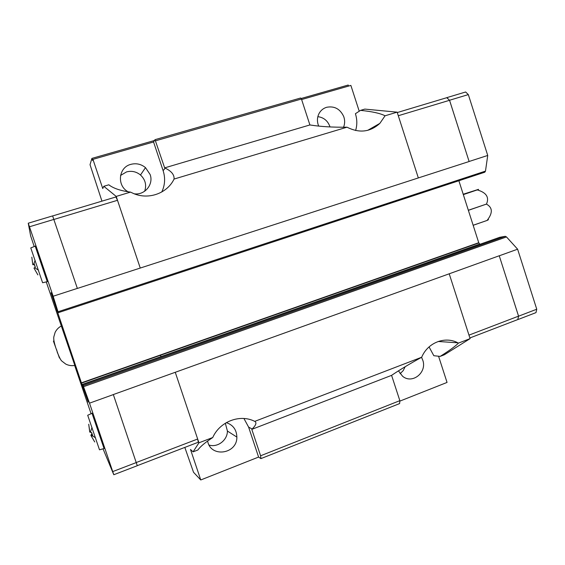 <?xml version="1.0" encoding="UTF-8"?>
<svg xmlns="http://www.w3.org/2000/svg" width="565" height="565" viewBox="0 0 565 565"><rect width="100%" height="100%" fill="white"/><g stroke="black" fill="none" stroke-linecap="round" stroke-linejoin="round"><path stroke-width="0.85" d="M343.555 127.231C344.954 123.763 345.003 120.183 343.704 116.51C340.116 108.904 334.438 105.825 326.662 107.279C323.434 108.268 320.948 110.253 319.204 113.226C317.043 117.301 316.873 121.595 318.688 126.094M330.017 126.941C327.954 120.931 323.9 117.499 317.848 116.651M134.152 193.788C144.753 195.448 153.835 184.416 150.135 174.529L145.495 167.628C141.102 164.069 136.207 162.981 130.812 164.366C118.41 167.353 116.623 185.871 128.206 191.818M144.647 191.26C146.752 185.073 145.367 179.649 140.501 174.995C136.32 171.619 131.666 170.595 126.532 171.915L120.543 175.454M398.445 370.873L402.584 376.248C412.069 384.391 426.949 372.801 422.924 360.583L421.561 357.306M400.098 373.705L403.177 370.661L405.176 366.72M207.63 441.018L212.744 437.515C219.863 421.405 240.125 413.806 254.751 421.377C256.906 422.599 256.037 425.148 252.138 429.033L251.806 429.372L260.606 455.778L260.917 458.611L258.593 457.064L200.759 479.968L190.497 449.465L193.075 451.852L197.905 449.987C199.558 447.572 202.8 444.577 207.63 441.018C210.455 458.017 237.258 454.218 236.862 437.077C236.601 429.725 233.084 424.915 226.304 422.641M209.135 445.079C217.68 447.755 227.455 440.192 227.413 431.046L225.329 423.227M34.218 246.538L30.644 235.909L28.25 223.21L52.616 215.901L77.37 288.433L418.333 177.933L397.146 112.16L364.82 109.102L360.548 110.373L355.413 113.706C357.2 119.392 357.271 124.992 355.618 130.522M360.548 110.373C372.081 111.517 380.252 113.318 385.069 115.783L379.864 123.368C370.237 132.125 359.291 133.397 347.03 127.189C333.188 127.372 321.104 126.673 310.785 125.084L309.903 124.95L301.449 99.016L300.644 98.006L155.008 139.661L153.56 141.977L92.942 159.351L92.596 160.481L91.897 158.405L90.033 164.705L101.947 201.147M155.008 139.661L164.662 167.876L165.199 168.137C171.449 171.138 174.408 174.776 174.062 179.063C167.417 193.096 149.16 199.946 134.039 193.746L130.508 192.121C120.677 190.822 113.452 188.385 108.819 184.804L103.791 186.295L116.199 196.415L140.247 268.022M153.56 141.977L163.13 170.679C165.46 178.032 165.008 185.129 161.781 191.987M260.917 458.611L399.617 403.572L399.843 400.656L391.587 375.358L392.265 374.899C400.218 369.552 410.028 363.662 421.702 357.228C427.691 342.644 444.952 335.907 457.848 342.807L458.441 343.11C455.447 346.183 449.366 350.604 440.192 356.388L444.316 354.792L470.101 338.633L449.217 273.799L113.332 394.554L137.281 465.715L113.791 474.734L103.028 448.822M429.061 346.903L433.828 355.717L440.192 356.388M243.918 418.488L248.6 427.084L258.593 457.064M463.314 194.579L478.562 189.339L463.208 194.24M477.291 189.897L463.328 194.621M468.336 210.251L486.486 204.071C489.41 197.298 486.366 192.58 477.347 189.932M486.486 204.071L468.364 210.342M473.145 225.258L487.094 220.435C492.885 213.012 492.694 207.588 486.514 204.163M487.094 220.435L473.159 225.301M488.471 219.665L487.072 220.484M54.508 344.233L53.724 341.133M57.524 353.09L56.613 349.664M53.414 341.083L59.445 358.005M92.003 413.283L104.059 448.532M35.2 246.142L47.262 281.688M35.327 246.086L30.771 247.929L42.608 282.747L47.396 281.653M37.883 274.894L33.985 268.085L34.599 267.697L38.477 270.169M37.827 274.802L34.07 268.255M35.228 267.33L34.352 264.667L32.819 264.724L34.133 263.671L35.348 267.252L34.599 267.697M31.824 257.16L32.77 264.526L34.246 264.067M92.13 413.227L87.702 415.268L99.496 449.818L104.193 448.497M91.113 435.657L90.873 435.205L91.925 433.765L91.466 432.543M90.69 431.349L89.687 431.716L88.733 424.336M88.719 424.223L89.856 432.176L91.636 432.571L92.837 436.102L91.05 435.679L94.729 441.957M92.307 434.676L90.873 435.205M91.05 435.679L92.476 435.149M32.819 264.724L34.31 264.265M46.252 281.914L74.827 365.442M91.085 413.707L74.672 365.47M113.346 394.589L89.51 403.163L113.791 474.734M89.51 403.163L82.765 384.645L88.239 402.089L81.416 382.837L51.048 292.755L58.28 312.657L53.145 296.237L77.356 288.39M28.25 223.21L53.145 296.237M53.972 219.389L29.514 226.756M136.377 462.53L112.774 471.57M458.879 180.744L478.739 242.71L479.727 244.038L82.01 384.532M160.997 356.628L160.439 355.279L81.515 383.119M57.432 310.312L56.818 310.517M56.952 308.97L56.373 309.161M52.63 215.943L115.91 196.959L117.499 200.3L140.254 268.057M117.499 200.3L53.986 219.432M175.256 372.279L197.665 439.012L136.356 462.488M197.665 439.012L198.287 442.24L137.267 465.666M469.882 337.955L517.858 319.536L518.55 316.146L499.248 255.761L449.217 273.799M418.333 177.933L469.12 161.519L449.549 100.295L446.901 97.653L397.266 112.548M469.12 161.519L449.549 100.252L446.738 97.703M517.766 319.571L518.578 316.181L499.248 255.761M469.127 161.477L487.729 155.453L468.329 94.595L465.638 91.989L446.908 97.611M487.729 155.453L485.483 171.11L484.812 172.205L58.449 312.622L484.812 172.198M479.727 244.038L480.292 244.172M499.799 237.286L505.272 236.311L506.487 236.933L517.618 249.193L499.276 255.79M517.886 319.571L535.987 312.622L536.75 309.224L517.618 249.193M518.578 316.181L536.75 309.224M449.549 100.252L468.329 94.595M468.971 335.13L518.55 316.146M398.29 115.733L449.549 100.295M160.439 355.279L478.922 242.922M478.739 242.71L81.416 382.837M57.524 310.581L56.91 310.785M103.791 186.295L102.759 188.562L92.942 159.351M200.759 479.968L193.527 472.284L184.819 447.409M175.27 372.321L198.944 442.819L193.075 451.852M385.069 115.783L397.146 112.16M174.062 179.063L347.03 127.189M116.199 196.415L130.508 192.121M438.56 356.211L447.049 382.434L399.808 401.143M301.06 98.529L348.21 85.033L348.548 86.085M301.618 99.539L350.872 85.421L359.227 111.227M154.492 140.487L91.897 158.405M198.944 442.819L212.744 437.515M251.806 429.372L391.587 375.358M254.751 421.377L421.702 357.228M458.441 343.11L470.101 338.633M164.662 167.876L309.903 124.95M260.606 455.778L399.843 400.656M155.636 140.784L301.449 99.016M163.13 170.679L165.199 168.137M248.6 427.084L252.138 429.033M505.272 236.311L83.267 385.577M506.487 236.933L83.662 386.644M500.004 237.215L82.773 384.652L499.912 237.236M485.483 171.11L58.174 311.718M140.501 174.995L145.495 167.628M227.413 431.046L236.862 437.077M379.864 123.368L367.688 130.346M457.848 342.807L438.193 341.479M57.185 351.875C59.261 357.299 60.829 360.371 61.896 361.106L65.71 364.058C68.676 365.555 71.804 366 75.088 365.393M55.871 348.047C53.696 341.161 53.576 338.696 53.83 336.846L55.123 332.368C56.571 329.487 58.739 327.312 61.606 325.836M33.829 263.855L35.122 260.296M92.787 435.968L95.584 437.932M90.358 432.31L92.003 427.451"/></g></svg>
